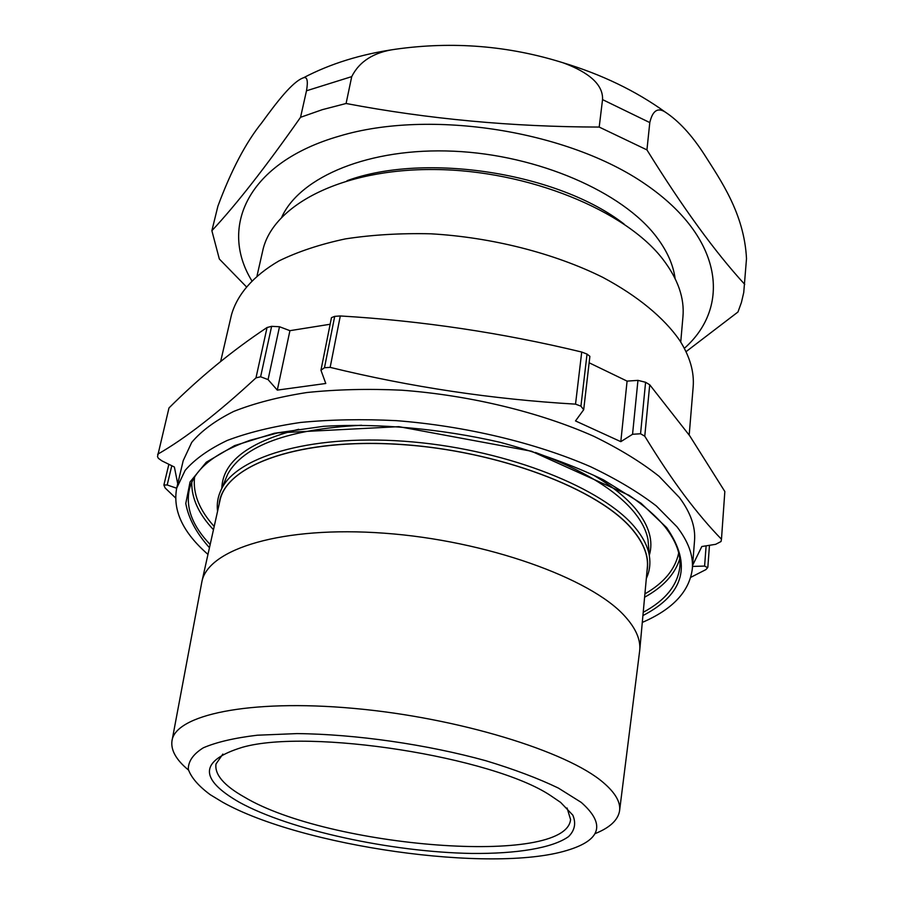 <?xml version="1.0" encoding="UTF-8"?>
<svg xmlns="http://www.w3.org/2000/svg" width="904" height="904" viewBox="0 0 904 904"><rect width="100%" height="100%" fill="white"/><g stroke="black" fill="none" stroke-linecap="round" stroke-linejoin="round"><path stroke-width="1.36" d="M637.953 380.369L645.592 382.279L649.727 384.776L689.695 435.773L724.838 491.516L721.471 539.225C709.787 527.281 697.538 512.828 684.735 495.855C671.988 478.815 658.666 458.938 644.767 436.191L640.552 433.762L632.551 434.282L637.953 380.369L627.082 381.115L620.811 441.66L632.551 434.282M642.292 622.415C672.791 609.285 689.469 591.431 692.317 568.842L694.532 540.682C695.673 527.043 690.656 512.692 679.48 497.607L659.072 476.306C641.32 462.215 619.579 448.892 593.849 436.316C539.564 412.167 469.684 395.229 401.613 390.189C367.984 388.652 336.344 389.432 306.682 392.551C278.737 396.935 254.419 403.218 233.718 411.422C215.412 420.529 201.422 430.846 191.738 442.372L183.218 460.611L176.709 488.092C172.517 510.477 182.936 532.58 207.965 554.412M690.792 577.328L705.911 569.599L707.617 567.667L704.6 566.073L706.114 545.846M692.509 566.424L704.6 566.073M721.471 539.225L721.03 541.519L715.64 544.321L701.809 546.524L692.588 565.373M330.141 324.253L289.924 330.672L279.494 326.739L268.07 379.601L260.612 376.776L271.629 326.333L267.053 327.519C232.43 350.492 199.739 377.307 168.98 407.953L157.499 456.599L158.392 458.339L161.895 460.859L174.382 467.018L177.726 483.787M692.317 568.842C693.436 555.587 688.328 541.586 677.017 526.84L656.372 505.991C638.427 492.171 616.449 479.063 590.459 466.667C535.597 442.836 465.018 425.931 396.325 420.654C362.402 418.97 330.491 419.569 300.603 422.45C272.466 426.575 247.99 432.575 227.198 440.463C208.824 449.231 194.801 459.209 185.15 470.385L176.709 488.092M619.635 810.255L639.727 650.338L647.32 567.61C648.45 555.836 643.682 543.417 633.015 530.377C600.279 489.64 498.997 450.576 399.591 444.406C300.071 438.011 226.734 464.69 219.932 500.68L201.874 581.769L172.122 740.173M639.727 650.338C640.755 639.603 635.749 628.178 624.687 616.053C590.775 578.198 486.352 540.547 384.369 533.202C282.285 525.642 207.909 548.954 201.874 581.769M188.45 770.016C176.269 759.97 170.777 750.309 171.952 741.054C174.766 715.143 248.408 698.871 353.317 708.352C458.113 717.652 567.384 751.416 603.307 782.57C615.488 792.966 620.89 802.492 619.522 811.137C617.816 820.312 609.624 827.827 594.956 833.68M222.576 802.176C301.382 846.438 490.838 873.49 566.695 850.506C601.092 840.291 605.94 824.256 581.249 802.402L558.344 788.062C538.309 778.412 514.161 769.315 485.9 760.75C426.767 744.399 355.441 734.172 296.964 733.596L257.335 735.212C234.475 737.935 216.463 742.139 203.298 747.811C193.173 754.162 188.168 761.337 188.314 769.338C191.252 777.609 198.552 786.062 210.225 794.684L222.576 802.176M239.176 802.187C198.473 778.728 199.558 760.433 242.441 747.28C309.405 728.138 492.59 756.829 550.502 795.52L560.616 802.39L572.82 815.137C576.21 823.171 574.82 830.301 568.639 836.539C552.638 848.11 516.546 853.896 471.492 853.444C391.522 852.065 290.071 830.222 239.176 802.187M222.87 754.083L215.988 764.004C214.519 774.558 224.011 785.61 244.464 797.136C328.48 847.432 566.153 866.925 570.571 819.532L567.068 807.984M689.187 435.027L693.142 387.206C694.43 372.143 689.933 356.515 679.639 340.311C663.999 317.835 637.817 296.071 602.787 277.347C554.208 253.233 491.832 237.289 430.835 233.808C400.664 233.096 372.188 234.791 345.407 238.893C320.106 244.283 297.97 251.628 278.986 260.906C253.109 275.946 237.187 294.614 231.458 314.897L220.644 361.498M340.299 315.959L330.152 367.374L324.479 367.725L320.954 370.222L331.463 317.654L334.706 316.366L340.299 315.959C421.761 320.796 502.24 332.819 581.724 352.04L587.035 354.085L589.883 356.334L583.69 409.727L575.509 420.936L620.811 441.66M627.082 381.115L589.137 362.786M649.727 384.776L644.767 436.191M583.679 409.727L580.933 406.145L575.532 404.144C492.42 399.286 410.631 387.036 330.152 367.374M581.724 352.04L575.532 404.144M320.954 370.222L325.779 383.488L277.302 390.11L289.924 330.672M268.07 379.601L277.302 390.11M271.629 326.333L279.494 326.739M260.612 376.776L255.979 377.872C218.033 413.015 185.252 438.474 157.635 454.26M267.053 327.519L255.979 377.872M171.794 465.741L167.183 484.973L176.675 488.239M167.183 484.973L163.884 485.03L165.138 487.979L175.545 497.912M246.159 286.557L219.333 259.007L211.875 230.712C236.294 204.587 265.844 166.788 300.546 117.305L322.355 109.655L346.085 103.497C428.033 119.023 512.398 126.876 599.194 127.068L646.936 149.894L649.795 122.582C652.541 110.74 657.671 107.226 665.186 112.039C678.701 120.921 691.684 134.967 704.126 154.2C720.68 180.337 744.252 213.615 746.501 258.668L743.743 292.512L741.427 302.422L737.958 312.004L686.023 351.69M251.707 280.579C219.017 227.107 247.447 162.505 339.373 136.108C429.773 108.774 568.153 130.583 645.592 184.337C723.641 237.899 731.065 307.01 684.351 348.334M675.107 278.545C673.277 264.714 667.05 250.815 656.428 236.848C622.641 192.089 538.23 154.934 453.898 151.217C369.487 147.363 300.309 176.653 281.833 216.96M680.735 342.028L682.938 316.852C684.622 298.275 678.023 279.2 663.152 259.629C625.93 210.542 528.06 170.223 434.7 169.523C341.215 168.596 272.014 205.671 262.668 251.029L257.075 275.686M624.099 224.079C558.412 172.901 425.253 152.041 347.057 180.698M646.936 149.894C682.486 207.253 715.087 252.08 744.726 284.364M346.085 103.497L351.724 76.625L306.49 90.784C308.219 80.908 307.224 76.569 303.518 77.755C292.365 81.609 276.398 102.717 261.753 122.797C245.82 142.561 231.198 170.359 217.898 206.168L211.875 230.712M306.49 90.784L300.546 117.305M351.724 76.625C359.487 61.223 374.075 52.093 395.489 49.234C452.621 41.177 508.41 45.675 562.864 62.715C581.34 69.484 603.488 81.213 602.539 99.609L599.194 127.068M648.609 546.931L648.044 540.016C646.529 531.043 641.953 521.834 634.303 512.365C615.567 489.652 582.617 469.684 535.473 452.475M361.611 425.253C288.331 429.163 243.684 445.48 227.684 474.193L225.028 480.6M209.457 547.7C196.394 533.123 188.507 518.387 185.783 503.494L190.066 481.945L206.27 462.238L234.543 445.627L274.228 433.287L323.643 426.304C378.505 423.095 440.711 428.666 500.059 442.293C538.535 452.712 573 465.221 603.465 479.854L641.015 503.234L666.689 527.676C692.272 564.763 684.351 594.064 642.913 615.579M643.219 612.313C665.502 600.335 677.717 585.137 679.864 566.718C680.961 554.355 676.135 541.213 665.378 527.303M664.948 526.761C656.18 516.184 644.236 505.709 629.116 495.324L531.484 451.232L398.856 426.654L277.89 432.88L250.012 440.304C214.203 453.107 193.931 469.628 189.218 489.889C185.636 508.071 192.62 526.275 210.169 544.502M213.468 529.699C198.744 514.071 191.512 498.285 191.761 482.363M194.541 477.12C192.789 493.618 199.343 510.059 214.191 526.444M221.796 488.375C222.678 461.774 248.329 442.067 298.738 429.276M594.12 475.527C612.765 486.623 626.89 498.104 636.506 509.969C649.253 526.139 653.513 541.259 649.298 555.327M219.593 493.392L221.695 488.623C238.08 455.153 316.106 433.219 412.845 441.943C509.506 450.474 603.782 488.635 635.388 527.959C643.162 537.428 647.806 546.637 649.321 555.587C650.631 563.678 649.637 571.305 646.326 578.458M647.015 571.012C649.479 558.288 644.868 544.739 633.173 530.365C599.962 488.917 495.697 449.333 394.98 444.056C294.15 438.508 222.486 467.052 219.186 504.014M644.914 593.883C664.067 582.831 675.322 569.181 678.701 552.932M679.74 558.774C675.119 574.017 663.4 586.832 644.608 597.216M645.592 382.279L640.552 433.762M580.933 406.145L587.035 354.085M334.706 316.366L324.479 367.725M649.795 122.582L602.539 99.609M649.321 555.587L648.609 546.863M217.559 511.314C216.598 503.494 217.977 495.934 221.695 488.623L225.051 480.544M168.867 464.294L163.884 485.03M709.471 545.304L707.855 567.17M303.518 77.755C330.378 63.675 361.024 54.161 395.489 49.234M562.864 62.715C601.736 74.456 635.84 90.897 665.186 112.039"/></g></svg>
